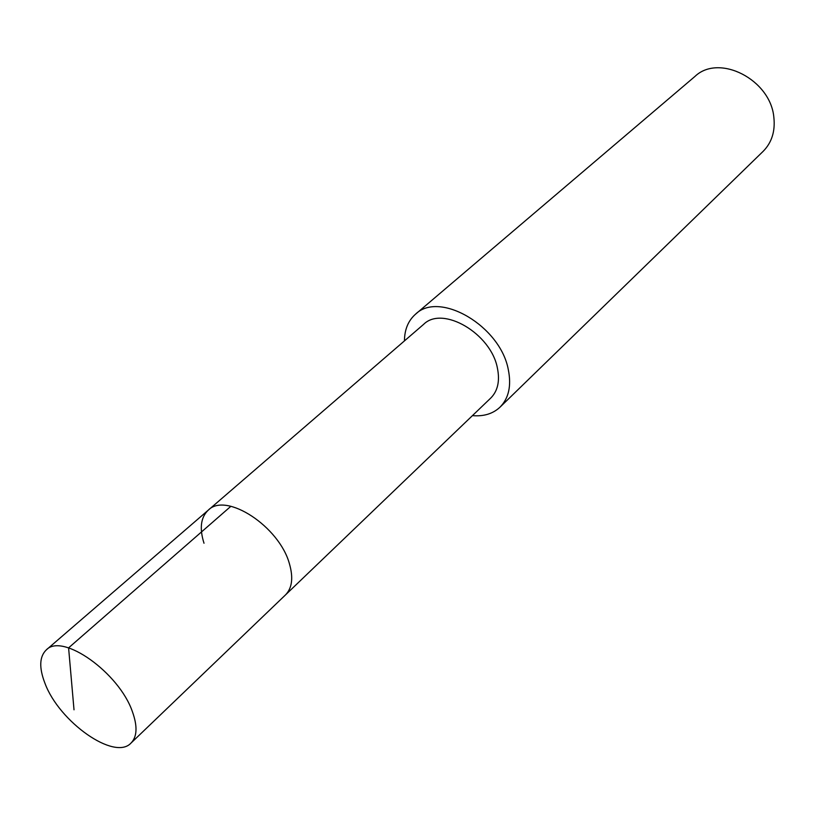 <?xml version="1.0" encoding="UTF-8"?>
<svg xmlns="http://www.w3.org/2000/svg" width="815" height="815" viewBox="0 0 815 815"><rect width="100%" height="100%" fill="white"/><g stroke="black" fill="none" stroke-linecap="round" stroke-linejoin="round"><path stroke-width="1.22" d="M132.438 711.77C137.633 726.318 137.154 736.74 131.021 743.056C114.66 761.129 59.189 721.927 44.957 683.286C38.947 667.74 39.395 656.615 46.282 649.912C62.307 632.501 119.163 672.691 132.438 711.77M204.005 543.238C199.318 528.365 200.734 517.331 208.273 510.149L423.657 324.319C442.606 305.268 491.048 333.488 497.405 368.095C500.023 380.951 497.802 390.945 490.752 398.066L285.433 594.97C292.106 588.175 293.451 577.815 289.468 563.909C279.433 526.5 225.959 491.7 208.273 510.149C225.959 491.7 279.433 526.5 289.468 563.909C293.451 577.815 292.106 588.175 285.433 594.97L131.021 743.056M404.444 340.894C404.556 329.535 408.234 320.641 415.497 314.223C439.377 290.405 500.461 326.082 508.315 369.694C511.535 385.75 508.774 398.229 500.033 407.143C492.963 413.765 483.764 416.597 472.435 415.63M500.033 407.143L763.135 151.346C771.785 142.584 775.36 131.235 773.853 117.309C770.552 79.493 718.922 53.342 694.971 76.416L415.497 314.223M74.012 709.804L68.592 647.864L230.889 506.288M208.273 510.149L46.282 649.912"/></g></svg>
